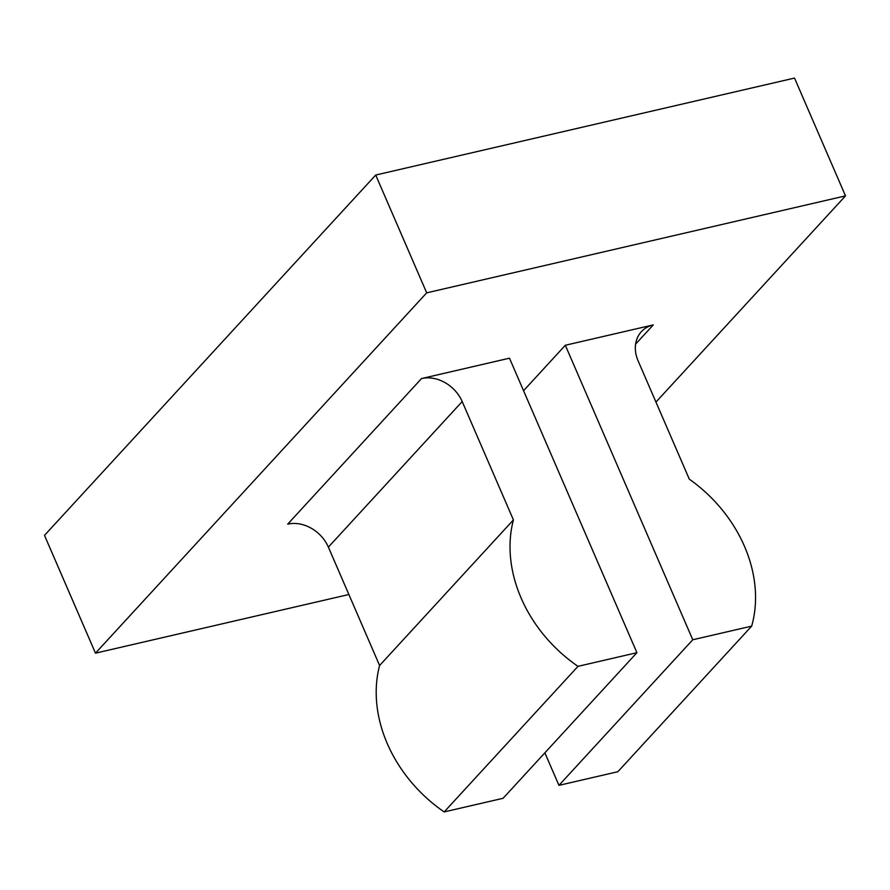 <?xml version="1.0" encoding="UTF-8"?>
<svg xmlns="http://www.w3.org/2000/svg" width="890" height="890" viewBox="0 0 890 890"><rect width="100%" height="100%" fill="white"/><g stroke="black" fill="none" stroke-linecap="round" stroke-linejoin="round"><path stroke-width="1.33" d="M521.106 598.013A133.934 108.079 42.6 0 0 577.999 666.343L444.177 811.925L503.095 798.285L636.917 652.693L509.481 358.192L421.526 378.561A33.486 27.023 -137.4 0 1 462.199 401.546L513.419 519.916A133.934 108.079 42.6 0 0 521.106 598.013M513.419 519.916L379.596 665.509A133.934 108.079 42.6 0 0 387.284 743.606A133.934 108.079 42.6 0 0 444.177 811.925M375.714 175.041L426.688 292.843L845.5 195.878L794.525 78.075L375.714 175.041L44.5 535.368L95.475 653.171L348.869 594.509M845.5 195.878L655.952 402.091M426.688 292.843L95.475 653.171M565.317 345.264L653.271 324.906A33.486 27.023 -137.4 0 0 641.367 331.692A33.486 27.023 -137.4 0 0 638.097 360.817L689.316 479.187A133.934 108.079 -137.4 0 1 751.683 626.126L692.765 639.765L565.317 345.264L523.554 390.71M577.999 666.343L636.917 652.693M462.199 401.546L328.377 547.128L379.596 665.509M328.377 547.128A33.486 27.023 42.6 0 0 287.704 524.143L421.526 378.561M751.683 626.126L617.86 771.719L558.942 785.358L544.869 752.84M692.765 639.765L558.942 785.358M653.271 324.906L635.594 344.13"/></g></svg>

